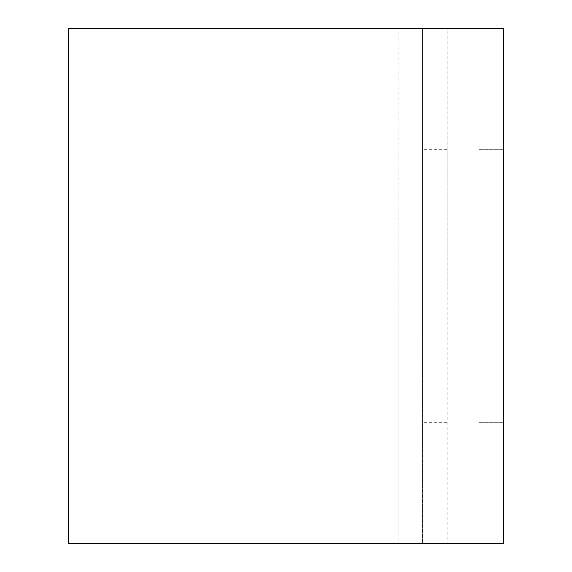 <?xml version="1.0" encoding="UTF-8"?>
<svg xmlns="http://www.w3.org/2000/svg" width="572" height="572" viewBox="0 0 572 572"><rect width="100%" height="100%" fill="white"/><g stroke="black" fill="none" stroke-linecap="round" stroke-linejoin="round"><path stroke-width="0.43" stroke-dasharray="2.86 2.15" d="M479.05 149.321L503.76 149.321L479.05 149.321L479.05 422.679L479.05 149.321M422.422 286L422.422 149.321L422.422 286M447.132 286L447.132 149.321L447.132 286M68.24 28.6L422.422 28.6L422.422 543.4L422.422 28.6L447.132 28.6L447.132 543.4L447.132 28.6L92.95 28.6L479.05 28.6L479.05 543.4L479.05 28.6L503.76 28.6L503.76 543.4L68.24 543.4M398.949 543.4L286 543.4L447.132 543.4L398.949 543.4L398.949 28.6L398.949 543.4M479.05 422.679L503.76 422.679L479.05 422.679M286 28.6L286 543.4L286 28.6M447.132 422.679L422.422 422.679M92.95 28.6L92.95 543.4M447.132 149.321L422.422 149.321"/><path stroke-width="0.86" d="M503.76 286L503.76 149.321L503.76 286M503.76 28.6L503.76 543.4L68.24 543.4L68.24 28.6L503.76 28.6"/></g></svg>
